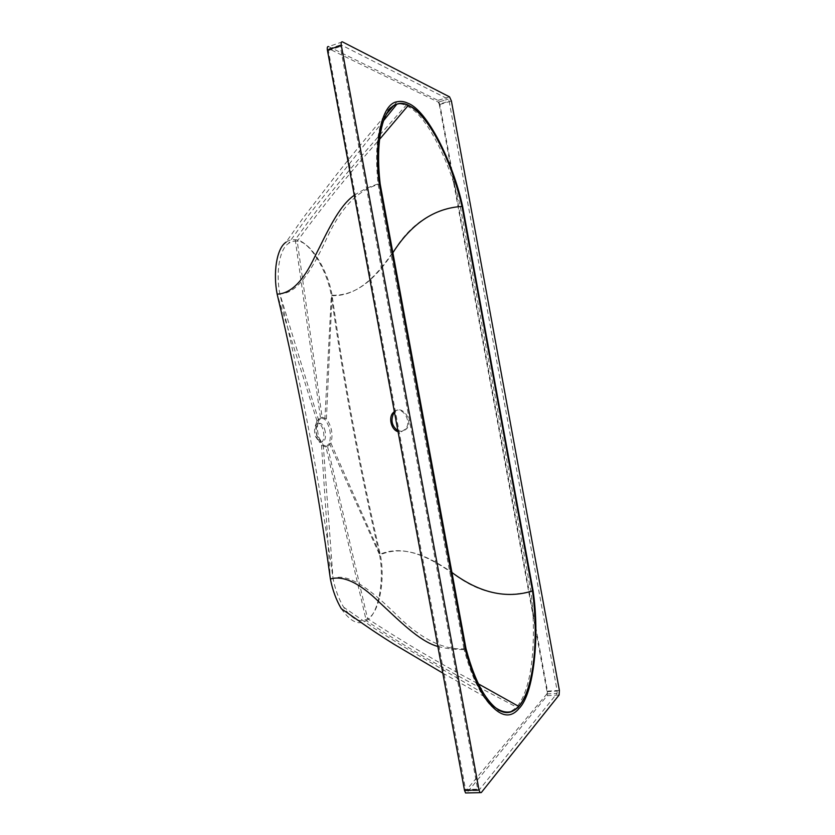 <?xml version="1.0" encoding="UTF-8"?>
<svg xmlns="http://www.w3.org/2000/svg" width="835" height="835" viewBox="0 0 835 835"><rect width="100%" height="100%" fill="white"/><g stroke="black" fill="none" stroke-linecap="round" stroke-linejoin="round"><path stroke-width="0.63" stroke-dasharray="4.17 3.13" d="M397.909 430.818L402.992 431.465L406.906 428.564C413.69 419.347 400.946 403.785 394.464 412.239M394.339 411.551C401.364 405.163 412.25 420.433 405.831 428.835L401.124 431.914L398.065 431.664M325.233 431.664C324.46 427.739 322.988 425.025 320.849 423.522L319.147 423.209L317.216 424.869C315.828 428.23 315.828 432.05 317.216 436.35L320.859 441.725L322.665 442.039C325.149 440.796 326.005 437.342 325.233 431.664M321.016 442.32C325.567 441.538 324.408 426.403 319.21 423.815L317.509 423.512L315.567 425.182C314.19 428.532 314.179 432.342 315.557 436.601L319.22 442.007L321.016 442.32M322.091 417.135L318.678 420.506C316.893 425.391 317.029 431.152 319.085 437.79L323.26 445.076L327.602 446.715L330.921 443.187C333.228 434.263 331.725 426.194 326.412 418.961L322.091 417.135L297.229 241.211C294.202 240.762 291.279 241.534 288.461 243.507C279.266 249.341 275.811 273.097 279.798 293.67C302.166 388.056 319.909 482.974 333.019 578.436C335.127 589.207 338.666 598.799 343.634 607.212C352.255 619.622 360.229 623.442 367.577 618.662C379.215 613.6 385.519 579.5 380.322 554.701C360.501 469.458 344.417 382.952 332.069 295.204C327.967 269.924 309.837 240.877 297.229 241.211C323.228 205.567 350.669 171.624 379.539 139.372M326.412 418.961L332.069 295.204C357.223 296.081 375.917 277.836 392.867 252.775M330.921 443.187L380.322 554.701C403.378 544.911 427.29 555.233 451.923 572.476M327.602 446.715L367.577 618.662C404.046 642.533 441.026 664.284 478.507 683.938M323.26 445.076L333.019 578.436C348.602 572.507 370.865 589.771 395.748 614.059C420.704 639.109 444.126 650.653 466.003 648.67L463.947 648.847L378.161 184.566C375.092 156.552 376.627 134.372 382.754 118.027C389.726 104.291 398.358 100.586 408.659 106.911C427.28 116.002 451.109 164.787 460.346 206.892L530.799 591.076C535.162 623.401 534.296 663.47 526.551 687.508C518.879 711.984 507.148 718.246 491.387 706.306C480.104 694.647 470.961 675.494 463.947 648.847M318.678 420.506L279.798 293.67C296.717 294.452 311.465 270.895 326.161 239.655C340.743 207.383 358.591 189.326 380.175 184.024M341.348 608.778C350.314 621.678 358.612 625.645 366.252 620.666C407.062 648.148 442.915 667.875 485.834 690.889L519.057 708.445M437.853 646.467C446.965 648.795 456.108 649.807 465.272 649.494M354.28 195.275C362.077 190.119 370.385 186.226 379.205 183.596M325.963 446.996L329.345 443.343C331.568 434.513 330.086 426.518 324.867 419.358L320.442 417.437L316.976 420.934C315.244 425.798 315.39 431.486 317.404 438.031L321.517 445.274L325.963 446.996L366.252 620.666C378.318 615.374 384.831 580.054 379.434 554.471C359.655 469.447 343.613 383.181 331.307 295.663C327.101 269.569 308.345 239.468 295.246 239.77C292.073 239.301 289.004 240.104 286.061 242.192L303.335 217.622L336.63 174.463C354.113 152.408 374.372 127.912 386.355 114.134M320.442 417.437L295.246 239.77C323.656 199.575 350.523 168.399 382.816 131.544L407.918 103.237M324.867 419.358L331.307 295.663C357.954 296.728 377.096 275.571 395.049 249.039C412.678 221.473 435.755 208.583 462.632 206.464M329.345 443.343L379.434 554.471C403.816 543.961 429.169 556.83 455.263 575.085C481.419 594.405 507.367 598.163 533.064 590.627M316.976 420.934L277.136 294.118M321.517 445.274L330.389 579.01M439.241 104.177L438.302 102.131L329 48.816L328.395 50.549L465.784 790.766L546.852 693.968L546.998 691.683L439.241 104.177L449.126 101.192L557.206 691.067L557.07 693.363L478.789 790.463L477.672 789.169L340.294 46.51L340.878 44.777L448.186 99.135L449.126 101.192M460.346 206.892L462.037 206.454M378.161 184.566L380.134 184.024M530.799 591.076L532.532 590.909M342.454 41.865L328.583 46.583L437.989 100.367L439.878 104.469L547.478 691.119L547.175 695.701L466.744 792.937M439.878 104.469L451.401 100.993M438.291 102.131L448.176 99.135L438.302 102.131M329 48.816L340.878 44.777M328.395 50.549L340.294 46.51M465.252 789.451L477.672 789.169M466.379 790.735L478.789 790.463M546.998 691.683L557.206 691.067M546.852 693.968L557.07 693.363M466.786 792.895L481.273 792.592M437.957 100.357L449.512 96.85M547.478 691.119L559.377 690.399M547.175 695.701L559.106 695.002M406.906 428.564L405.831 428.835M320.849 423.522L319.21 423.815M319.22 442.007L320.859 441.725M319.074 419.702L317.216 424.869M319.085 437.79L317.216 436.35M483.59 693.436L403.389 646.572L374.278 628.369L343.634 607.212M383.484 120.772L308.543 215.326L288.461 243.507M442.79 673.104L483.851 696.296M393.64 105.701L397.053 101.766M315.567 425.182L317.404 420.036M315.557 436.601L317.404 438.031M465.784 790.766L478.204 790.495M408.659 106.911L410.465 106.358M491.387 706.306L493.349 706.191M449.533 96.86L437.989 100.367"/><path stroke-width="1.25" d="M394.464 412.239L393.859 412.981C390.425 420.089 391.782 426.038 397.909 430.818M398.065 431.664C391.772 430.255 388.223 418.554 392.669 413.231L394.339 411.551M408.294 105.346C428.501 114.52 451.036 159.443 462.016 206.433L532.511 590.929C538.909 638.608 533.815 689.48 518.681 706.379C508.317 717.776 496.627 713.466 483.59 693.436C476.785 682.101 470.93 667.175 466.003 648.67L380.175 184.024C375.082 139.956 382.743 107.965 396.865 104.177C400.424 103.07 404.244 103.467 408.294 105.346L379.539 139.372M392.867 252.775C411.081 224.03 434.148 208.124 462.016 206.433L532.532 590.909C536.905 623.244 536.07 663.345 528.378 687.403C520.748 711.89 509.068 718.152 493.349 706.191C482.108 694.532 472.986 675.358 465.972 648.68L380.134 184.024C377.055 155.988 378.568 133.798 384.664 117.453C391.594 103.717 400.195 100.023 410.465 106.358C429.023 115.48 452.8 164.318 462.037 206.454M451.923 572.476C479.05 592.693 506.052 599.248 532.511 590.929M478.507 683.938L518.681 706.379M519.057 708.445C509.381 720.104 497.639 716.054 483.851 696.296C476.294 683.719 470.105 668.125 465.272 649.494L379.205 183.596C373.767 141.157 381.887 103.623 397.053 101.766C400.602 100.972 404.223 101.463 407.918 103.237C426.998 110.126 452.925 161.646 462.632 206.464L533.064 590.627C539.827 635.685 534.056 693.864 519.057 708.445M286.061 242.192C276.552 248.287 272.993 272.868 277.136 294.118C299.546 388.536 317.29 483.496 330.389 579.01C332.56 590.136 336.213 600.062 341.348 608.778C356.441 618.86 368.277 628.233 393.859 644.129L442.79 673.104M330.389 579.01C343.289 575.2 359.541 582.893 379.153 602.087C398.452 619.831 419.316 641.457 437.853 646.467M277.136 294.118C290.737 293.722 303.303 281.218 314.847 256.606C326.642 233.466 338.519 206.026 354.28 195.275M481.273 792.592L480.094 792.655L479.029 790.014L341.296 45.33C340.92 42.669 341.306 41.52 342.454 41.865L449.533 96.86L451.401 100.993L559.377 690.399L559.106 695.002L481.273 792.592M466.744 792.937L465.575 792.958L464.5 790.327L327.383 50.058C327.007 47.407 327.414 46.249 328.583 46.583M464.5 790.327L479.029 790.014M327.383 50.058L341.296 45.33M393.859 412.981L392.669 413.231M396.865 104.177L383.484 120.772M386.355 114.134L393.64 105.701M480.094 792.655L465.575 792.958"/></g></svg>
